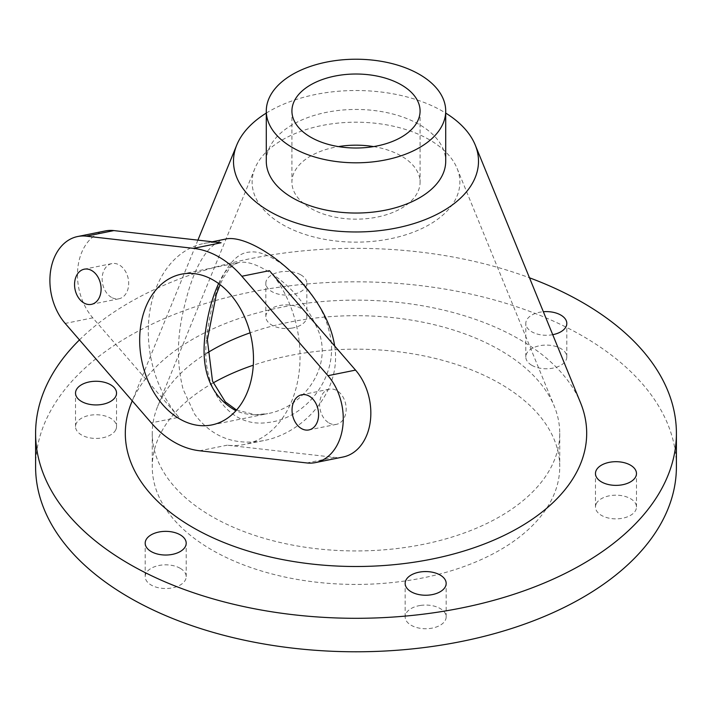 <?xml version="1.0" encoding="UTF-8"?>
<svg xmlns="http://www.w3.org/2000/svg" width="712" height="712" viewBox="0 0 712 712"><rect width="100%" height="100%" fill="white"/><g stroke="black" fill="none" stroke-linecap="round" stroke-linejoin="round"><path stroke-width="0.53" stroke-dasharray="3.56 2.67" d="M429.452 139.766A103.872 59.968 0 0 0 327.609 124.484A103.872 59.968 0 0 0 254.905 168.406A103.872 59.968 0 0 0 356 242.142A103.872 59.968 0 0 0 457.095 168.406A103.872 59.968 0 0 0 429.452 139.766M207.254 352.93A203.739 117.631 0 0 0 157.699 406.312A203.739 117.631 0 0 0 152.261 433.314A203.739 117.631 0 0 0 356 550.946A203.739 117.631 0 0 0 559.739 433.314A203.739 117.631 0 0 0 554.301 406.312A203.739 117.631 0 0 0 500.064 350.144A203.739 117.631 0 0 0 250.099 332.824M206.453 340.14C201.06 385.512 227.164 428.713 267.952 422.501C306.783 418.603 341.653 374.076 328.908 330.368C318.869 288.68 272.562 248.346 249.342 252.119C227.315 253.338 211.304 293.46 206.453 340.14M111.49 297.385A17.942 13.047 78.6 0 1 102.136 278.721A17.942 13.047 78.6 0 1 111.846 263.609A17.942 13.047 78.6 0 1 128.205 278.606A17.942 13.047 78.6 0 1 118.966 298.773A17.942 13.047 78.6 0 1 111.49 297.385M221.103 242.765A102.528 74.582 -101.4 0 0 203.81 243.486A102.528 74.582 -101.4 0 0 149.565 313.066A102.528 74.582 -101.4 0 0 178.881 417.276L151.3 422.866M105.243 230.946A51.264 37.291 -101.4 0 0 78.115 265.736A51.264 37.291 -101.4 0 0 92.774 317.846L178.881 417.276M328.988 422.955A17.942 13.047 -101.4 0 0 336.464 424.343A17.942 13.047 -101.4 0 0 345.694 404.167A17.942 13.047 -101.4 0 0 329.345 389.17A17.942 13.047 -101.4 0 0 319.626 404.291A17.942 13.047 -101.4 0 0 328.988 422.955M343.077 457.006A51.264 37.291 78.6 0 1 334.435 457.362L227.217 445.187A102.528 74.582 -101.4 0 0 244.501 444.466A102.528 74.582 -101.4 0 0 298.755 374.886A102.528 74.582 -101.4 0 0 269.43 270.676M334.667 345.996C342.089 391.894 302.974 433.555 263.449 440.63C234.595 445.89 211.642 437.052 194.581 414.099L183.091 389.242C176.754 364.135 176.887 337.737 183.509 310.067C193.059 267.676 206.836 244.065 224.841 239.232M266.288 113.083A122.5 70.728 180 0 1 442.624 111.232A122.5 70.728 180 0 1 445.712 113.083M131.471 402.743A230.688 133.189 180 0 1 292.943 305.199A230.688 133.189 180 0 1 519.119 339.143A230.688 133.189 180 0 1 580.529 402.743M266.288 161.241A89.712 51.798 180 0 1 321.673 113.395A89.712 51.798 180 0 1 419.439 124.618A89.712 51.798 180 0 1 445.712 161.241M300.838 274.859A20.506 11.837 180 0 1 306.845 283.225A20.506 11.837 180 0 1 291.653 294.661A20.506 11.837 180 0 1 265.834 283.225A20.506 11.837 180 0 1 278.499 272.287A20.506 11.837 180 0 1 300.838 274.859M552.726 334.685A20.506 11.837 180 0 1 531.811 331.81A20.506 11.837 180 0 1 525.803 323.444A20.506 11.837 180 0 1 543.345 311.731M79.459 339.9A320.4 184.978 180 0 1 529.479 277.796M35.6 466.805A320.4 184.978 180 0 1 233.385 295.898A320.4 184.978 180 0 1 582.558 336.002A320.4 184.978 180 0 1 676.4 466.805M596.158 503.954A20.506 11.837 0 0 0 595.463 507.015A20.506 11.837 0 0 0 615.969 518.861A20.506 11.837 0 0 0 636.475 507.015A20.506 11.837 0 0 0 618.639 495.285A20.506 11.837 0 0 0 596.158 503.954M420.347 605.458A20.506 11.837 0 0 0 405.155 616.895A20.506 11.837 0 0 0 425.66 628.732A20.506 11.837 0 0 0 446.166 616.895A20.506 11.837 0 0 0 420.347 605.458M180.189 568.301A20.506 11.837 0 0 0 157.841 565.737A20.506 11.837 0 0 0 145.186 576.676A20.506 11.837 0 0 0 165.691 588.513A20.506 11.837 0 0 0 186.197 576.676A20.506 11.837 0 0 0 180.189 568.301M115.842 429.647A20.506 11.837 0 0 0 116.537 426.586A20.506 11.837 0 0 0 96.031 414.749A20.506 11.837 0 0 0 75.525 426.586A20.506 11.837 0 0 0 93.361 438.325A20.506 11.837 0 0 0 115.842 429.647M291.653 328.152A20.506 11.837 0 0 0 306.845 316.715A20.506 11.837 0 0 0 286.34 304.87A20.506 11.837 0 0 0 265.834 316.715A20.506 11.837 0 0 0 291.653 328.152M531.811 365.3A20.506 11.837 0 0 0 554.159 367.864A20.506 11.837 0 0 0 566.814 356.926A20.506 11.837 0 0 0 546.309 345.089A20.506 11.837 0 0 0 525.803 356.926A20.506 11.837 0 0 0 531.811 365.3M213.191 382.905A203.739 117.631 0 0 0 152.261 466.805A203.739 117.631 0 0 0 211.936 549.976A203.739 117.631 0 0 0 433.964 575.474A203.739 117.631 0 0 0 559.739 466.805A203.739 117.631 0 0 0 500.064 383.626A203.739 117.631 0 0 0 253.294 365.212M373.569 146.592A64.08 36.997 180 0 1 401.31 156.017A64.08 36.997 180 0 1 420.08 182.174A64.08 36.997 180 0 1 380.519 216.35A64.08 36.997 180 0 1 310.69 208.331A64.08 36.997 180 0 1 291.92 182.174A64.08 36.997 180 0 1 338.431 146.592M181.32 274.191L238.662 262.586C245.622 261.179 254.433 263.547 265.087 269.679C289.446 283.501 307.504 304.611 319.252 333.02C332.086 370.338 301.051 407.932 267.676 413.627L267.57 413.645C256.275 415.888 245.72 414.927 235.921 410.744M218.62 283.563C224.031 271.245 230.697 264.259 238.618 262.586M334.435 457.362L306.854 462.951M227.217 445.187L199.636 450.767M92.774 317.846L65.192 323.426M254.905 168.406L157.699 406.312M457.095 168.406L554.301 406.312M212.301 241.768L203.81 243.486M263.449 440.63L244.501 444.466M329.345 389.17L301.763 394.76M336.464 424.343L308.883 429.932M111.846 263.609L84.265 269.189M118.966 298.773L91.385 304.362M197.909 240.131L132.245 400.856M291.92 111.019L291.92 182.174M420.08 111.019L420.08 182.174M152.261 433.314L152.261 466.805M559.739 433.314L559.739 466.805M566.814 356.926L566.814 323.444M525.803 356.926L525.803 323.444M306.845 316.715L306.845 283.225M265.834 316.715L265.834 283.225M116.537 426.586L116.537 393.104M75.525 426.586L75.525 393.104M186.197 576.676L186.197 543.194M145.186 576.676L145.186 543.194M446.166 616.895L446.166 583.404M405.155 616.895L405.155 583.404M636.475 507.015L636.475 473.533M595.463 507.015L595.463 473.533M211.829 424.93L267.676 413.619M236.544 410.041L255.377 414.695L267.57 413.645M238.662 262.586L233.892 264.579L229.282 268.798L223.524 277.502L220.088 284.658"/><path stroke-width="1.07" d="M250.099 332.824A203.739 117.631 0 0 0 207.254 352.93M193.513 248.355L221.103 242.765L113.884 230.59A51.264 37.291 -101.4 0 0 105.243 230.946L77.653 236.526A51.264 37.291 -101.4 0 0 50.534 271.325A51.264 37.291 -101.4 0 0 65.192 323.426L151.3 422.866A102.528 74.582 78.6 0 0 199.636 450.767L306.854 462.951A51.264 37.291 78.6 0 0 315.496 462.586A51.264 37.291 78.6 0 0 342.623 427.796A51.264 37.291 78.6 0 0 327.956 375.696L241.849 276.256A102.528 74.582 78.6 0 0 193.513 248.355L86.294 236.17A51.264 37.291 -101.4 0 0 77.653 236.526M241.849 276.256L269.43 270.676L355.537 370.107A51.264 37.291 78.6 0 1 370.204 422.216A51.264 37.291 78.6 0 1 343.077 457.006L315.496 462.586M212.301 241.768L224.841 239.232C251.452 231.729 325.642 286.464 334.667 345.996M301.407 428.544A17.942 13.047 -101.4 0 0 308.883 429.932A17.942 13.047 -101.4 0 0 318.113 409.756A17.942 13.047 -101.4 0 0 301.763 394.76A17.942 13.047 -101.4 0 0 292.045 409.881A17.942 13.047 -101.4 0 0 301.407 428.544M213.369 280.145A76.896 55.937 -101.4 0 0 181.32 274.191A76.896 55.937 -101.4 0 0 141.75 360.655A76.896 55.937 -101.4 0 0 211.829 424.93A76.896 55.937 -101.4 0 0 253.481 360.138A76.896 55.937 -101.4 0 0 213.369 280.145M83.909 302.974A17.942 13.047 78.6 0 1 74.555 284.31A17.942 13.047 78.6 0 1 84.265 269.189A17.942 13.047 78.6 0 1 100.623 284.186A17.942 13.047 78.6 0 1 91.385 304.362A17.942 13.047 78.6 0 1 83.909 302.974M445.712 113.083A122.5 70.728 180 0 1 475.233 145.008A122.5 70.728 180 0 1 356 231.97A122.5 70.728 180 0 1 236.767 145.008A122.5 70.728 180 0 1 266.288 113.083M475.233 145.008L580.529 402.743A230.688 133.189 180 0 1 356 566.503A230.688 133.189 180 0 1 131.471 402.743L132.245 400.856M445.712 111.019L445.712 161.241A89.712 51.798 180 0 1 356 213.039A89.712 51.798 180 0 1 266.288 161.241L266.288 111.019A89.712 51.798 180 0 1 321.673 63.163A89.712 51.798 180 0 1 419.439 74.395A89.712 51.798 180 0 1 445.712 111.019A89.712 51.798 180 0 1 356 162.808A89.712 51.798 180 0 1 266.288 111.019M630.467 465.159A20.506 11.837 180 0 1 636.475 473.533A20.506 11.837 180 0 1 615.969 485.37A20.506 11.837 180 0 1 595.463 473.533A20.506 11.837 180 0 1 596.158 470.472A20.506 11.837 180 0 1 630.467 465.159M440.158 575.038A20.506 11.837 180 0 1 446.166 583.404A20.506 11.837 180 0 1 425.66 595.241A20.506 11.837 180 0 1 405.155 583.404A20.506 11.837 180 0 1 420.347 571.967A20.506 11.837 180 0 1 440.158 575.038M180.189 534.819A20.506 11.837 180 0 1 186.197 543.194A20.506 11.837 180 0 1 165.691 555.031A20.506 11.837 180 0 1 145.186 543.194A20.506 11.837 180 0 1 157.841 532.256A20.506 11.837 180 0 1 180.189 534.819M110.538 384.729A20.506 11.837 180 0 1 116.537 393.104A20.506 11.837 180 0 1 115.842 396.166A20.506 11.837 180 0 1 93.361 404.834A20.506 11.837 180 0 1 75.525 393.104A20.506 11.837 180 0 1 88.19 382.166A20.506 11.837 180 0 1 110.538 384.729M543.345 311.731A20.506 11.837 180 0 1 560.807 315.069A20.506 11.837 180 0 1 566.814 323.444A20.506 11.837 180 0 1 552.726 334.685M529.479 277.796A320.4 184.978 180 0 1 582.558 302.511A320.4 184.978 180 0 1 676.4 433.314A320.4 184.978 180 0 1 356 618.301A320.4 184.978 180 0 1 35.6 433.314A320.4 184.978 180 0 1 79.459 339.9M676.4 433.314L676.4 466.805A320.4 184.978 180 0 1 356 651.783A320.4 184.978 180 0 1 35.6 466.805L35.6 433.314M253.294 365.212A203.739 117.631 0 0 0 213.191 382.905M401.31 84.853A64.08 36.997 180 0 1 420.08 111.019A64.08 36.997 180 0 1 356 148.016A64.08 36.997 180 0 1 291.92 111.019A64.08 36.997 180 0 1 331.481 76.834A64.08 36.997 180 0 1 401.31 84.853M338.431 146.592A64.08 36.997 180 0 1 373.569 146.592M235.921 410.744C211.873 397.163 201.434 373.213 204.62 338.885C206.854 317.329 211.526 298.898 218.62 283.563M355.537 370.107L327.956 375.696M113.884 230.59L86.294 236.17M236.767 145.008L197.909 240.131M220.088 284.658L216.297 294.528L207.352 339.766L212.523 381.151L225.33 401.897L236.544 410.041"/></g></svg>
